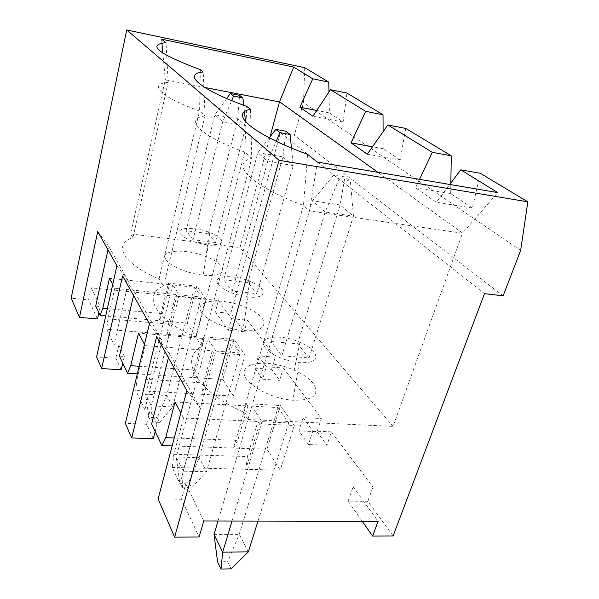 <?xml version="1.0" encoding="UTF-8"?>
<svg xmlns="http://www.w3.org/2000/svg" width="599" height="599" viewBox="0 0 599 599"><rect width="100%" height="100%" fill="white"/><g stroke="black" fill="none" stroke-linecap="round" stroke-linejoin="round"><path stroke-width="0.45" stroke-dasharray="3 2.25" d="M175.05 402.019L247.874 405.942L246.414 403.674L280.369 405.53L294.334 425.485L259.472 423.882L257.922 421.479L183.511 417.982L180.868 413.003M278.056 407.56L288.718 422.924L261.988 421.674L251.857 406.152L278.056 407.56L239.218 534.33L227.627 561.69L231.124 568.848M204.611 87.424L165.324 79.809L130.56 233.902L132.948 237.676C112.552 244.018 122.683 263.845 159.042 278.932L163.549 286.06C142.015 294.843 154.684 319.626 196.023 337.402L201.698 346.372C179.034 358.666 195.341 390.526 243.194 411.992L303.468 205.472L309.443 210.908L462.45 233.228L497.762 192.586M243.194 411.992L247.941 419.495L309.443 210.908L317.388 162.074M217.572 561.855L227.627 561.69M248.368 551.844L239.218 534.33L214.038 534.435M307.661 154.4L303.468 205.472C250.217 185.645 229.477 163.31 251.745 158.421L250.517 109.332M201.698 346.372L251.745 158.421L244.744 152.056C199.422 135.673 183.623 118.647 205.06 115.951L203.203 72.022M246.414 403.674L233.445 448.037L172.145 445.926M280.369 405.53L266.959 449.198L233.445 448.037L237.781 440.392L174.257 437.974M183.511 417.982L173.83 454.289L172.25 467.445L179.94 483.655L185.78 483.76L181.527 499.214L199.138 537.004M186.821 390.533L200.478 408.398L179.94 483.655M200.478 408.398L169.472 353.657L168.439 357.73M247.874 405.942L237.781 440.392M155.193 431.482L157.043 424.242L151.644 424.01M169.472 353.657L156.624 336.645M203.757 520.988L185.78 483.76M362.253 521.272L348.109 501.101L367.846 501.326L393.116 535.978M348.109 501.101L353.125 486.8L378.081 521.302M419.532 179.356L415.549 187.787L436.349 202.282L449.759 184.47M480.398 173.321L472.386 208.018L450.673 193.574L415.549 187.787M450.673 193.574L450.845 183.017M472.386 208.018L436.349 202.282M353.125 486.8L372.945 487.159L367.846 501.326M312.813 431.055L331.397 431.864L326.942 445.229L308.433 444.54L312.813 431.055L303.087 417.6L321.356 418.514L317.058 431.677L298.856 430.883L303.087 417.6M196.023 337.402L244.744 152.056L246.781 106.39M158.099 498.952L181.527 499.214M265.327 347.675C270.029 354.361 286.202 361.579 299.223 362.665C314.146 363.189 319.02 359.497 313.869 351.598C310.926 348.169 306.269 345.061 299.912 342.291C280.227 333.329 256.387 336.556 265.327 347.675M270.913 341.52L297.606 343.751L309.077 357.903L281.837 355.791L270.913 341.52L312.416 200.777L340.127 204.955L344.927 176.945L333.688 175.095L339.012 179.303L350.348 181.145L344.927 176.945M173.83 454.289L247.417 456.558L257.922 421.479M247.417 456.558L245.83 469.294L172.25 467.445M266.959 449.198L280.22 470.163L245.83 469.294L259.472 423.882M294.334 425.485L280.22 470.163M313.172 383.39C309.166 378.456 302.847 374.061 294.229 370.197C272.785 360.561 245.762 361.01 244.227 371.694C241.876 382.229 269.086 398.605 292.896 400.267C313.524 400.514 320.285 394.891 313.172 383.39M218.043 284.323C223.966 290.597 233.969 294.805 248.061 296.924C267.865 299.358 268.172 288.344 249.828 281.313C232.674 273.938 210.998 275.667 218.043 284.323M223.734 279.853L247.949 282.503L256.971 293.637L232.3 291.047L223.734 279.853L257.832 152.655L282.9 156.886L285.91 131.226M304.719 67.672L303.498 102.579L294.341 135.262L280.377 132.753L230.772 313.337L215.385 311.877L218.425 300.541L91.168 287.812L88.592 299.844L71.176 298.197M247.941 419.495L393.094 426.413L462.45 233.228M130.56 233.902L239.997 247.559L270.014 136.834M159.042 278.932L199.594 110.987C160.165 97.075 147.736 83.673 168.177 82.407L165.324 79.809L162.838 53.094M161.91 43.076L161.543 39.167M226.684 98.513L214.869 114.776L237.736 118.946L239.563 95.323M208.287 233.595L215.565 242.573L245.987 125.88L222.708 121.694L214.869 114.776L186.147 230.727L208.287 233.595L237.736 118.946L245.987 125.88L245.53 121.694M244.437 111.833L243.711 105.267M215.565 242.573L193.043 239.742L222.708 121.694L231.671 100.595M194.518 287.206L201.361 297.067L179.198 294.828L172.729 284.922L194.518 287.206L166.709 395.467L145.647 394.277L151.292 405.852L172.707 406.961L166.709 395.467L157.29 417.653L159.596 422.37L151.12 421.988L148.874 417.263L157.29 417.653M201.361 297.067L172.707 406.961L159.596 422.37M193.043 239.742L186.147 230.727M172.729 284.922L145.647 394.277L148.874 417.263M179.198 294.828L151.292 405.852L151.12 421.988M179.64 482.015L188.805 482.188L191.613 487.938L182.381 487.781L179.64 482.015L176.248 457L183.159 471.158L206.52 471.713L199.197 457.688L176.248 457L207.92 338.839L231.723 340.809L199.197 457.688L188.805 482.188M269.273 137.807L257.832 152.655L267.686 161.341L276.214 141.252M247.949 282.503L282.9 156.886L293.24 165.579L291.473 148.035M232.3 291.047L267.686 161.341L293.24 165.579L256.971 293.637M231.723 340.809L240.162 352.968L206.52 471.713L191.613 487.938M240.162 352.968L215.917 351.089L183.159 471.158L182.381 487.781M215.917 351.089L207.92 338.839M333.688 175.095L312.416 200.777L325.152 212.001L339.012 179.303M297.606 343.751L340.127 204.955L353.455 216.149L350.348 181.145M309.077 357.903L353.455 216.149L325.152 212.001L281.837 355.791M288.718 422.924L257.989 521.085M251.857 406.152L217.991 521.018M261.988 421.674L232.053 521.04M163.549 286.06L205.06 115.951L199.594 110.987L200.306 69.739M149.436 323.812L162.082 340.599L144.868 409.731L150.162 409.993L157.043 424.242M153.337 438.738L146.583 424.257L125.356 423.328M146.583 424.257L150.162 409.993M162.082 340.599L134.431 291.773L122.585 275.907M134.431 291.773L133.562 295.494M119.456 356.158L124.337 356.51L122.78 363.166M405.725 128.418L400.207 160L367.292 154.175M400.207 160L383.195 148.687L372.503 146.748M383.113 131.653L383.195 148.687M145.13 345.608L137.096 378.748L203.525 382.926L212.233 350.804L145.13 345.608L144.464 344.358M144.868 409.731L135.726 390.451L137.096 378.748M203.525 382.926L202.14 394.292L135.726 390.451M233.355 396.096L222.813 379.437L234.007 339.326L245.058 355.11L233.355 396.096L202.14 394.292L213.454 352.691L212.233 350.804M245.058 355.11L213.454 352.691M234.007 339.326L203.151 336.75L192.331 377.452L137.321 373.881M222.813 379.437L192.331 377.452L195.895 370.13L204.311 338.547L138.504 333.111M139.17 366.251L195.895 370.13M266.308 366.738L283.379 367.973L279.628 380.335L271.602 369.336L254.852 368.145L258.431 355.858L266.308 366.738L262.617 379.204L279.628 380.335M201.616 312.581C206.438 320.345 226.422 329.083 242.894 330.446C270.366 333.381 270.508 316.991 245.597 307.302C222.394 297.052 192.429 300.002 201.616 312.581M203.151 336.75L204.311 338.547M308.433 444.54L298.856 430.883M317.058 431.677L326.942 445.229M262.617 379.204L254.852 368.145M218.425 300.541L231.551 318.69L228.339 330.341L244.175 331.719L230.772 313.337M215.385 311.877L228.339 330.341M520.651 250.382L303.498 102.579M328.978 92.029L329.428 112.919L343.115 122.016L346.963 93.077M503.145 295.839L294.341 135.262M484.486 293.652L280.377 132.753M231.551 318.69L247.447 320.158L275.241 357.146L271.602 369.336M247.447 320.158L244.175 331.719M331.397 431.864L372.945 487.159M283.379 367.973L321.356 418.514M112.732 284.51L114.761 288.336L175.836 294.491L168.439 324.074L167.218 334.339L106.719 329.308L114.057 344.777L118.849 345.144L124.337 356.51M175.836 294.491L176.817 296.011L167.218 334.339L195.776 336.713L187.195 323.146L105.731 315.92M95.72 306.126L100.213 306.538L98.85 312.73M91.168 287.812L100.213 306.538M275.241 357.146L258.431 355.858M121.215 369.83L115.817 358.262L96.596 356.892M118.849 345.144L115.817 358.262M462.563 233.033L377.887 172.31M97.487 318.938L88.592 299.844M393.094 426.413L239.997 247.559M132.948 237.676L168.177 82.407L165.983 42.671M166.035 259.764C169.936 266.121 188.146 273.706 203.301 275.143C228.002 278.041 228.848 265.11 206.543 256.806C185.907 248.158 158.585 249.701 166.035 259.764M116.91 265.776L128.575 281.433L114.057 344.777M128.575 281.433L108.733 246.406L107.985 249.843M108.733 246.406L97.704 231.491M343.115 122.016L312.873 116.266M329.428 112.919L316.729 110.463M114.761 288.336L107.932 318.78L106.719 329.308M168.439 324.074L107.932 318.78M176.817 296.011L205.704 298.908L195.776 336.713M205.704 298.908L196.742 286.097L187.195 323.146M196.742 286.097L168.484 283.117L159.259 320.667L162.254 313.696L169.42 284.577L109.43 278.28M107.348 308.65L162.254 313.696M180.501 234.037C185.563 239.233 194.585 242.85 207.568 244.901C225.381 247.252 226.175 238.597 209.792 232.584C194.578 226.37 174.811 227.118 180.501 234.037M168.484 283.117L169.42 284.577M299.912 342.291L294.229 370.197M299.223 362.665L292.896 400.267M249.828 281.313L245.597 307.302M248.061 296.924L242.894 330.446M209.792 232.584L206.543 256.806M207.568 244.901L203.301 275.143"/><path stroke-width="0.9" d="M180.868 413.003L175.05 402.019L165.743 437.652L174.257 437.974M449.759 184.47L460.773 169.839L497.762 192.586L317.388 162.074L307.661 154.4C250.839 133.442 229.103 113.159 250.517 109.332L246.781 106.39C198.823 89.199 182.373 73.834 203.203 72.022L200.306 69.739C158.136 53.715 146.695 44.693 165.983 42.671L161.543 39.167L293.682 67.066L312.783 78.813L299.859 107.206L312.873 116.266L330.513 89.715L365.66 111.339L351.059 142.869L367.292 154.175L387.808 124.959L405.725 128.418L451.294 155.822L432.313 152.333L419.532 179.356M231.124 568.848L220.986 569.05L217.572 561.855L214.038 534.435L222.678 552.151L248.368 551.844L231.124 568.848M232.053 521.04L222.678 552.151L220.986 569.05M172.145 445.926L161.872 445.566L151.644 424.01L168.439 357.73M165.743 437.652L161.872 445.566M122.78 363.166L121.215 369.83L101.635 368.535L122.585 275.907L149.436 323.812L125.356 423.328L131.683 437.929L153.337 438.745L155.193 431.482M131.683 437.929L156.624 336.645L186.821 390.533L158.099 498.952L174.631 537.131L199.138 537.004L203.757 520.988L378.081 521.302L372.645 536.09L362.253 521.272M450.845 183.017L451.294 155.822M372.645 536.09L393.116 535.978L484.486 293.652L503.145 295.839L520.651 250.382L527.824 201.841L480.398 173.321L460.773 169.839M101.635 368.535L96.596 356.899L116.91 265.776L97.704 231.491L79.48 317.373L71.176 298.197L126.726 29.95L304.719 67.672L328.761 82.13L328.978 92.029M270.014 136.834L279.478 101.935L204.611 87.424M527.824 201.841L279.074 160.285L174.631 537.131M162.838 53.094L161.91 43.076M279.478 101.935L293.682 67.066M243.711 105.267L242.902 97.907L239.563 95.323L230.308 93.534L226.684 98.513M245.53 121.694L244.437 111.833M230.308 93.534L233.58 96.11L242.902 97.907M231.671 100.595L233.58 96.11M291.473 148.035L290.103 134.476L285.91 131.226L275.75 129.391L269.273 137.807M275.75 129.391L279.868 132.634L290.103 134.476M276.214 141.252L279.868 132.634M257.989 521.085L248.368 551.844M217.991 521.018L214.038 534.435M133.562 295.494L119.456 356.158L127.557 373.244L130.739 365.675L139.17 366.251M372.503 146.748L351.059 142.869M330.513 89.715L346.963 93.077L383.023 114.761L383.113 131.653M383.023 114.761L365.66 111.339M144.464 344.358L138.504 333.111L130.739 365.675M137.321 373.881L127.557 373.244M432.313 152.333L387.808 124.959M105.731 315.92L100.13 315.426L95.72 306.126L107.985 249.843M279.074 160.285L126.726 29.95M377.887 172.31L279.508 101.763M98.85 312.73L97.487 318.938L79.48 317.373M316.729 110.463L299.859 107.206M328.761 82.13L312.783 78.813M112.732 284.51L109.43 278.28L102.811 308.238L100.13 315.426M102.811 308.238L107.348 308.65"/></g></svg>
